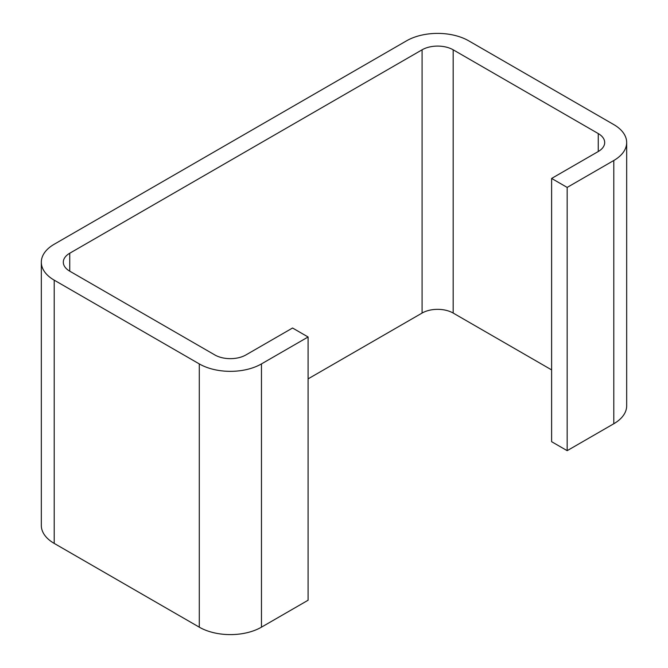<?xml version="1.0" encoding="UTF-8"?>
<svg xmlns="http://www.w3.org/2000/svg" width="668" height="668" viewBox="0 0 668 668"><rect width="100%" height="100%" fill="white"/><g stroke="black" fill="none" stroke-linecap="round" stroke-linejoin="round"><path stroke-width="1" d="M551.618 178.439L551.618 441.698L567.165 450.666L613.8 423.746A43.963 25.384 0 0 0 626.676 405.793L626.676 142.543A43.963 25.384 0 0 0 613.8 124.599L468.719 40.831A43.963 25.384 0 0 0 406.536 40.831L54.2 244.254A43.963 25.384 0 0 0 41.324 262.207A43.963 25.384 0 0 0 54.2 280.151L199.281 363.91A43.963 25.384 0 0 0 261.464 363.91L308.09 336.989L292.551 328.013L245.916 354.942A21.986 12.692 180 0 1 214.829 354.942L69.748 271.175A21.986 12.692 180 0 1 63.31 262.207A21.986 12.692 180 0 1 69.748 253.23L422.084 49.808A21.986 12.692 180 0 1 453.171 49.808L598.252 133.567A21.986 12.692 180 0 1 604.69 142.543A21.986 12.692 180 0 1 598.252 151.519L551.618 178.439L567.165 187.416L613.8 160.495A43.963 25.384 0 0 0 626.676 142.543M41.324 262.207L41.324 525.457A43.963 25.384 0 0 0 54.2 543.401L199.281 627.168A43.963 25.384 0 0 0 261.464 627.168L308.09 600.24L308.09 336.989M308.09 378.873L422.084 313.058A21.986 12.692 180 0 1 453.171 313.058L551.618 369.897M567.165 450.666L567.165 187.416M613.8 423.746L613.8 160.495M598.252 151.519L598.252 133.567M453.171 313.058L453.171 49.808M422.084 313.058L422.084 49.808M69.748 271.175L69.748 253.23M261.464 627.168L261.464 363.91M199.281 627.168L199.281 363.91M54.2 543.401L54.2 280.151"/></g></svg>
